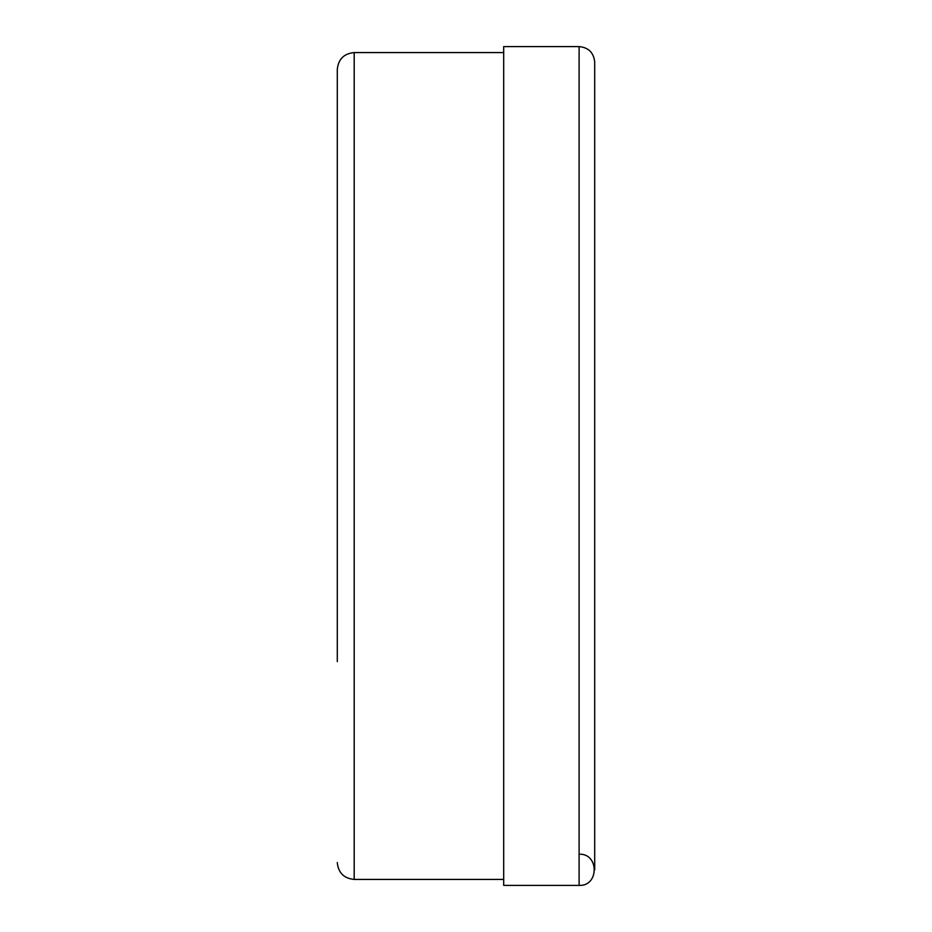 <?xml version="1.0" encoding="UTF-8"?>
<svg xmlns="http://www.w3.org/2000/svg" width="932" height="932" viewBox="0 0 932 932"><rect width="100%" height="100%" fill="white"/><g stroke="black" fill="none" stroke-linecap="round" stroke-linejoin="round"><path stroke-width="1.4" d="M503.699 52.576L354.195 52.576C343.931 53.578 338.293 59.217 337.291 69.481L337.291 298.881M579.11 854.201C599.229 853.234 599.229 886.367 579.11 885.4L503.699 885.4L503.699 46.6L579.11 46.6C588.348 47.462 593.556 52.495 594.698 61.71L594.709 869.801M337.291 661.603L337.291 385.452M337.291 633.119L337.291 69.481M503.699 879.424L354.195 879.424L354.195 52.576M579.11 885.4L579.11 46.6M354.195 879.424C343.931 878.422 338.293 872.783 337.291 862.519"/></g></svg>

